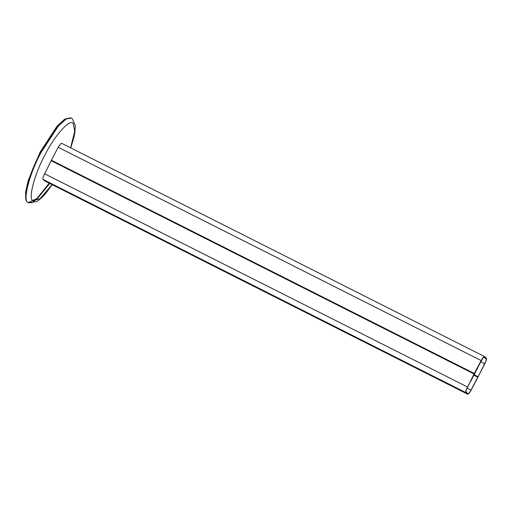 <?xml version="1.0" encoding="UTF-8"?>
<svg xmlns="http://www.w3.org/2000/svg" width="512" height="512" viewBox="0 0 512 512"><rect width="100%" height="100%" fill="white"/><g stroke="black" fill="none" stroke-linecap="round" stroke-linejoin="round"><path stroke-width="0.77" d="M467.187 370.483L467.424 370.035M467.891 370.272L467.654 370.72M58.195 147.296L51.424 160.243L474.342 373.485L481.114 360.538L58.195 147.296L60.262 144.16L61.651 143.334L484.563 356.576L483.181 357.402L481.114 360.538M474.342 373.485L483.072 357.805L484.378 357.101L486.15 358.643L486.131 360.467L484.806 363.75L478.138 376.787L486.381 360.192L486.4 358.163L484.627 356.621M51.424 160.243L474.445 373.574M55.43 162.867L55.661 162.419M474.131 374.733L478.035 376.698M474.112 374.758L478.138 376.787M473.875 375.213L477.882 377.267L471.117 390.214L469.043 393.35L467.661 394.176L44.749 180.934L42.912 179.347L42.931 177.318L51.174 160.723L474.093 373.965L465.843 390.566L465.824 392.589L467.597 394.131L44.678 180.89M477.786 377.178L471.014 390.131L469.152 392.947L467.846 393.651L466.074 392.109L466.093 390.285L474.093 373.965M49.69 183.424L36.851 199.258L31.846 202.637L28.435 202.771L27.379 202.144C22.349 198.605 28.621 174.79 40.467 152.474L57.907 125.811L65.421 118.912L70.675 117.824L71.149 118.061L66.074 119.04L58.272 126.17L40.941 152.71C29.69 173.126 22.49 200.442 27.853 202.381L28.435 202.771L37.114 201.517L42.042 197.44L45.741 193.376L52.192 184.685M49.216 183.187L36.883 198.56L28.205 202.643M69.786 118.131L64.787 119.098L57.088 126.125L40.006 152.288L28.192 180.506L25.6 192.282L25.99 199.501M484.806 363.75L480.666 361.664M486.15 358.643L483.558 357.338M471.014 390.131L466.906 388.058M467.322 386.912L44.403 173.67M42.912 179.347L465.824 392.589M52.064 184.621L40.16 198.669L32.896 200.685C27.962 198.899 34.586 173.766 44.934 154.982C54.56 135.565 70.138 118.234 73.261 123.469L74.72 131.354L70.605 147.853M471.533 372.678L471.77 372.224M470.502 381.664L478.022 367.277M70.733 147.917L73.837 137.728L74.925 132.339L75.302 125.792L72.467 118.944L71.149 118.061"/></g></svg>
